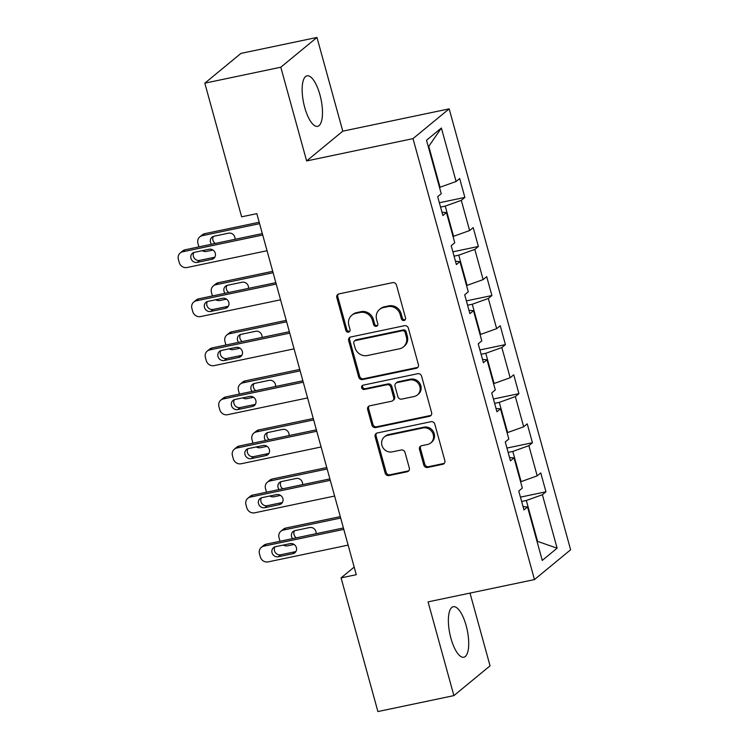 <?xml version="1.0" encoding="UTF-8"?>
<svg xmlns="http://www.w3.org/2000/svg" width="749" height="749" viewBox="0 0 749 749"><rect width="100%" height="100%" fill="white"/><g stroke="black" fill="none" stroke-linecap="round" stroke-linejoin="round"><path stroke-width="1.12" d="M404.029 320.497A2.275 2.097 -129.5 0 0 405.527 317.894L396.493 285.097A3.249 2.996 -129.5 0 0 392.654 282.635L338.951 293.898A3.249 2.996 -129.5 0 0 336.816 297.615L345.851 330.412A2.275 2.097 -129.5 0 0 349.39 331.732A2.275 2.097 -129.5 0 0 350.026 329.541L348.856 325.291A10.392 9.597 -129.5 0 1 351.805 315.273A10.392 9.597 -129.5 0 1 355.691 313.41L360.166 312.473A10.392 9.597 -129.5 0 1 372.431 320.347L373.601 324.598A2.275 2.097 -129.5 0 0 377.131 325.909A2.275 2.097 -129.5 0 0 377.777 323.718L376.607 319.477A10.392 9.597 -129.5 0 1 379.556 309.449A10.392 9.597 -129.5 0 1 383.432 307.596L387.907 306.65A10.392 9.597 -129.5 0 1 400.181 314.533L401.352 318.774A2.275 2.097 -129.5 0 0 404.029 320.497M379.556 309.449L380.529 308.644A10.392 9.597 -129.5 0 1 384.415 306.79L388.89 305.845A10.392 9.597 -129.5 0 1 401.155 313.728L402.325 317.969A2.275 2.097 -129.5 0 0 405.303 319.608M338.276 294.132A3.249 2.996 -129.5 0 0 337.799 296.81L346.834 329.607A2.275 2.097 -129.5 0 0 349.811 331.245M351.805 315.273L352.779 314.468A10.392 9.597 -129.5 0 1 356.664 312.605L361.14 311.668A10.392 9.597 -129.5 0 1 373.405 319.542L374.575 323.793A2.275 2.097 -129.5 0 0 377.552 325.431M466.168 625.696A25.803 8.894 78.2 0 0 453.248 606.718A25.803 8.894 78.2 0 0 450.917 638.251A25.803 8.894 78.2 0 0 463.846 657.229A25.803 8.894 78.2 0 0 466.168 625.696M319.935 94.814A25.803 8.894 78.2 0 0 307.015 75.827A25.803 8.894 78.2 0 0 304.693 107.36A25.803 8.894 78.2 0 0 317.613 126.347A25.803 8.894 78.2 0 0 319.935 94.814M423.794 465.007A3.249 2.996 -129.5 0 0 427.632 467.47L442.696 464.314A3.249 2.996 -129.5 0 0 444.831 460.598L434.794 424.168A3.249 2.996 -129.5 0 0 430.965 421.706L377.262 432.978A3.249 2.996 -129.5 0 0 375.127 436.686L385.155 473.115A3.249 2.996 -129.5 0 0 388.993 475.578L407.194 471.758A3.249 2.996 -129.5 0 0 409.329 468.05L405.031 452.452A3.249 2.996 -129.5 0 0 401.202 449.999L392.176 451.89A8.688 8.024 -129.5 0 1 382.627 447.106A8.688 8.024 -129.5 0 1 384.377 436.92A8.688 8.024 -129.5 0 1 387.626 435.375L422.979 427.96A8.688 8.024 -129.5 0 1 432.529 432.735A8.688 8.024 -129.5 0 1 430.778 442.921A8.688 8.024 -129.5 0 1 427.529 444.475L421.64 445.711A3.249 2.996 -129.5 0 0 419.506 449.419L423.794 465.007L424.777 464.202A3.249 2.996 -129.5 0 0 428.606 466.664L443.68 463.509A3.249 2.996 -129.5 0 0 444.354 463.275M428.072 601.887L453.894 695.615L377.899 711.55L341.076 577.882L356.281 574.698L256.832 213.643L241.627 216.826L204.814 83.167L280.8 67.223L306.622 160.951L413.008 138.631L534.468 579.576L428.072 601.887M416.257 368.302A3.249 2.996 -129.5 0 0 418.391 364.594L408.355 328.165A3.249 2.996 -129.5 0 0 404.516 325.703L350.813 336.966A3.249 2.996 -129.5 0 0 348.678 340.683L358.715 377.103A3.249 2.996 -129.5 0 0 362.544 379.565L416.257 368.302L417.23 367.497A3.249 2.996 -129.5 0 0 417.914 367.263M421.575 376.167L431.611 412.596A3.249 2.996 -129.5 0 1 429.477 416.304L375.773 427.576A3.249 2.996 -129.5 0 1 371.935 425.114L367.647 409.525A3.249 2.996 -129.5 0 1 369.772 405.808L391.558 401.239A3.249 2.996 -129.5 0 0 393.693 397.522L390.838 387.186A3.249 2.996 -129.5 0 0 387.008 384.724L364.332 389.48A2.275 2.097 -129.5 0 1 362.291 385.566A2.275 2.097 -129.5 0 1 363.143 385.155L417.745 373.704A3.249 2.996 -129.5 0 1 421.575 376.167M413.008 138.631L449.175 108.858L570.626 549.794L534.468 579.576M520.452 497.139L545.955 491.784L540.759 472.919L537.192 475.858L528.878 445.664L532.445 442.725L527.24 423.85L523.673 426.79L515.359 396.596L518.926 393.665L513.73 374.79L510.163 377.73L501.849 347.536L505.416 344.596L500.22 325.731L496.653 328.661L488.329 298.467L491.896 295.537L486.7 276.662L483.133 279.602L474.819 249.408L478.386 246.468L473.19 227.602L469.623 230.542L461.3 200.348L464.867 197.408L459.671 178.534L456.104 181.473L441.376 128.013L426.518 140.241L441.245 193.71L437.678 196.641L442.884 215.515L446.451 212.576L441.966 212.21M545.955 491.784L542.388 494.724L557.116 548.193L542.257 560.421L527.53 506.961L523.963 509.891L518.767 491.026L522.334 488.086L514.02 457.892L510.453 460.832L505.257 441.957L508.824 439.026L500.501 408.832L496.933 411.772L491.737 392.897L495.304 389.957L486.99 359.763L483.423 362.703L478.227 343.838L481.794 340.898L473.471 310.704L469.904 313.644L464.708 294.769L468.275 291.829L459.961 261.644L456.394 264.575L451.198 245.709L454.765 242.77L446.451 212.576M508.131 452.415L512.803 451.432L521.126 481.626L520.583 481.738M521.126 481.626L537.192 475.858M512.803 451.432L528.878 445.664M514.02 457.892L509.545 457.527M494.621 403.346L499.293 402.363L507.607 432.557L507.073 432.669M507.607 432.557L523.673 426.79M499.293 402.363L515.359 396.596M500.501 408.832L496.025 408.467M481.101 354.286L485.773 353.303L494.097 383.497L493.554 383.61M494.097 383.497L510.163 377.73M485.773 353.303L501.849 347.536M486.99 359.763L482.515 359.408M467.591 305.218L472.263 304.244L480.577 334.438L480.043 334.55M480.577 334.438L496.653 328.661M472.263 304.244L488.329 298.467M473.471 310.704L468.996 310.339M454.072 256.158L458.753 255.175L467.067 285.369L466.524 285.481M467.067 285.369L483.133 279.602M458.753 255.175L474.819 249.408M459.961 261.644L455.486 261.279M440.562 207.099L445.234 206.115L453.548 236.31L453.014 236.422M453.548 236.31L469.623 230.542M445.234 206.115L461.3 200.348M441.376 128.013L428.774 146.355L440.038 187.241L439.504 187.353M440.038 187.241L456.104 181.473M306.622 160.951L342.78 131.169L316.967 37.45L280.8 67.223M316.967 37.45L240.972 53.385L204.814 83.167M453.894 695.615L490.052 665.833L470.016 593.086M342.78 131.169L449.175 108.858M354.183 567.096L341.076 577.882M537.042 541.49L537.585 541.377L526.322 500.491L521.641 501.474M537.117 541.761L537.585 541.377L557.116 548.193M526.322 500.491L542.388 494.724M527.53 506.961L523.055 506.596M439.363 202.754L464.867 197.408M452.883 251.823L478.386 246.468M466.393 300.883L491.896 295.537M479.912 349.952L505.416 344.596M493.422 399.011L518.926 393.665M506.933 448.071L532.445 442.725M350.139 337.2A3.249 2.996 -129.5 0 0 349.661 339.877L359.689 376.298A3.249 2.996 -129.5 0 0 363.527 378.76L417.23 367.497M405.115 332.434A2.275 2.097 -129.5 0 0 402.428 330.712L355.288 340.598A2.275 2.097 -129.5 0 0 353.79 343.201L355.026 347.676A10.392 9.597 -129.5 0 0 367.291 355.55L399.517 348.791A10.392 9.597 -129.5 0 0 403.402 346.937A10.392 9.597 -129.5 0 0 406.342 336.91L405.115 332.434L406.089 331.629A2.275 2.097 -129.5 0 0 403.402 329.906L402.428 330.712M354.436 341.001L355.41 340.205A2.275 2.097 -129.5 0 1 356.262 339.793L403.402 329.906M403.402 346.937L404.376 346.132A10.392 9.597 -129.5 0 0 407.325 336.104L406.342 336.91M406.089 331.629L407.325 336.104M369.098 406.042A3.249 2.996 -129.5 0 0 368.62 408.72L372.918 424.308A3.249 2.996 -129.5 0 0 376.747 426.771L430.45 415.498A3.249 2.996 -129.5 0 0 431.134 415.264M392.766 400.659L393.749 399.854A3.249 2.996 -129.5 0 0 394.667 396.727L391.821 386.381A3.249 2.996 -129.5 0 0 387.982 383.919L365.306 388.675L364.332 389.48M362.844 385.239A2.275 2.097 -129.5 0 0 365.306 388.675M414.16 396.502A8.688 8.024 -129.5 0 0 417.408 394.948A8.688 8.024 -129.5 0 0 419.159 384.761A8.688 8.024 -129.5 0 0 409.609 379.986L397.148 382.599A3.249 2.996 -129.5 0 0 395.023 386.306L397.869 396.652A3.249 2.996 -129.5 0 0 401.698 399.114L414.16 396.502M417.408 394.948L418.382 394.143A8.688 8.024 -129.5 0 0 420.133 383.965A8.688 8.024 -129.5 0 0 410.583 379.181L409.609 379.986M395.94 383.179L396.914 382.374A3.249 2.996 -129.5 0 1 398.131 381.793L410.583 379.181M420.957 445.945A3.249 2.996 -129.5 0 0 420.479 448.614L424.777 464.202M430.778 442.921L431.752 442.116A8.688 8.024 -129.5 0 0 433.502 431.93A8.688 8.024 -129.5 0 0 423.962 427.155L422.979 427.96M384.377 436.92L385.351 436.115A8.688 8.024 -129.5 0 1 388.6 434.57L423.962 427.155M376.578 433.212A3.249 2.996 -129.5 0 0 376.101 435.881L386.138 472.31A3.249 2.996 -129.5 0 0 389.967 474.772L408.168 470.952A3.249 2.996 -129.5 0 0 408.851 470.718M259.201 222.247L204.711 233.679A6.619 6.114 50.5 0 0 202.239 234.858L199.796 236.871A6.619 6.114 -129.5 0 0 197.923 243.256L198.785 246.402A6.619 6.114 -129.5 0 0 198.934 246.88M199.796 236.871A6.619 6.114 -129.5 0 1 202.267 235.692L259.585 223.67M212.978 250.082L206.602 251.411A6.619 6.114 -129.5 0 1 202.164 250.7M213.418 236.384A5.29 4.887 -129.5 0 0 215.263 243.462M234.971 239.324A5.29 4.887 -129.5 0 0 228.576 233.164L213.989 236.225A5.29 4.887 -129.5 0 0 211.508 244.249M267.047 250.728L187.053 267.515A6.619 6.114 -129.5 0 1 179.236 262.496L178.374 259.351A6.619 6.114 -129.5 0 1 180.247 252.965A6.619 6.114 -129.5 0 1 182.719 251.786L262.712 235.008M262.319 233.585L185.162 249.773L182.719 251.786M197.212 262.384A5.29 4.887 50.5 0 1 192.465 253.265A5.29 4.887 50.5 0 1 194.44 252.319L209.037 249.258A5.29 4.887 50.5 0 1 213.783 258.377A5.29 4.887 50.5 0 1 211.808 259.323L197.212 262.384L199.655 260.371A5.29 4.887 50.5 0 1 193.869 252.479M214.823 257.15A5.29 4.887 50.5 0 1 214.251 257.31L199.655 260.371M180.247 252.965L182.69 250.952A6.619 6.114 50.5 0 1 185.162 249.773M272.711 271.316L218.221 282.738A6.619 6.114 50.5 0 0 215.749 283.927L213.306 285.931A6.619 6.114 -129.5 0 0 211.433 292.316L212.304 295.462A6.619 6.114 -129.5 0 0 212.454 295.949M213.306 285.931A6.619 6.114 -129.5 0 1 215.778 284.751L273.104 272.73M226.488 299.141L220.112 300.48A6.619 6.114 -129.5 0 1 215.684 299.759M226.928 285.444A5.29 4.887 -129.5 0 0 228.773 292.522M248.481 288.393A5.29 4.887 -129.5 0 0 242.096 282.233L227.499 285.285A5.29 4.887 -129.5 0 0 225.018 293.308M286.23 320.375L231.741 331.807A6.619 6.114 50.5 0 0 229.269 332.987L226.825 335A6.619 6.114 -129.5 0 0 224.953 341.385L225.814 344.531A6.619 6.114 -129.5 0 0 225.964 345.008M226.825 335A6.619 6.114 -129.5 0 1 229.297 333.82L286.614 321.789M240.008 348.201L233.622 349.54A6.619 6.114 -129.5 0 1 229.194 348.828M240.438 334.513A5.29 4.887 -129.5 0 0 242.292 341.591M262 337.453A5.29 4.887 -129.5 0 0 255.606 331.292L241.019 334.354A5.29 4.887 -129.5 0 0 238.538 342.377M280.557 299.797L200.563 316.574A6.619 6.114 -129.5 0 1 192.755 311.556L191.884 308.41A6.619 6.114 -129.5 0 1 193.757 302.034A6.619 6.114 -129.5 0 1 196.229 300.845L276.231 284.068M275.838 282.654L198.672 298.832L196.229 300.845M210.731 311.444A5.29 4.887 50.5 0 1 205.975 302.334A5.29 4.887 50.5 0 1 207.96 301.388L222.547 298.327A5.29 4.887 50.5 0 1 227.293 307.446A5.29 4.887 50.5 0 1 225.318 308.391L210.731 311.444L213.175 309.44A5.29 4.887 50.5 0 1 207.379 301.547M228.342 306.219A5.29 4.887 50.5 0 1 227.762 306.378L213.175 309.44M193.757 302.034L196.201 300.021A6.619 6.114 50.5 0 1 198.672 298.832M294.076 348.856L214.083 365.634A6.619 6.114 -129.5 0 1 206.265 360.625L205.404 357.479A6.619 6.114 -129.5 0 1 207.276 351.094A6.619 6.114 -129.5 0 1 209.748 349.914L289.741 333.136M289.348 331.713L212.192 347.901L209.748 349.914M224.241 360.512A5.29 4.887 50.5 0 1 219.494 351.393A5.29 4.887 50.5 0 1 221.47 350.448L236.057 347.386A5.29 4.887 50.5 0 1 240.813 356.505A5.29 4.887 50.5 0 1 238.828 357.451L224.241 360.512L226.685 358.499A5.29 4.887 50.5 0 1 220.889 350.607M241.852 355.279A5.29 4.887 50.5 0 1 241.272 355.438L226.685 358.499M207.276 351.094L209.72 349.081A6.619 6.114 50.5 0 1 212.192 347.901M299.74 369.435L245.251 380.867A6.619 6.114 50.5 0 0 242.779 382.046L240.335 384.059A6.619 6.114 -129.5 0 0 238.463 390.444L239.334 393.59A6.619 6.114 -129.5 0 0 239.483 394.077M240.335 384.059A6.619 6.114 -129.5 0 1 242.807 382.879L300.134 370.858M253.518 397.27L247.142 398.608A6.619 6.114 -129.5 0 1 242.713 397.888M253.958 383.572A5.29 4.887 -129.5 0 0 255.802 390.65M275.51 386.512A5.29 4.887 -129.5 0 0 269.125 380.352L254.529 383.413A5.29 4.887 -129.5 0 0 252.048 391.437M313.26 418.504L258.77 429.935A6.619 6.114 50.5 0 0 256.298 431.115L253.855 433.128A6.619 6.114 -129.5 0 0 251.973 439.504L252.844 442.65A6.619 6.114 -129.5 0 0 252.993 443.136M253.855 433.128A6.619 6.114 -129.5 0 1 256.327 431.939L313.644 419.917M267.037 446.329L260.652 447.668A6.619 6.114 -129.5 0 1 256.224 446.956M267.468 432.641A5.29 4.887 -129.5 0 0 269.322 439.71M289.03 435.581A5.29 4.887 -129.5 0 0 282.635 429.42L268.048 432.482A5.29 4.887 -129.5 0 0 265.558 440.496M326.77 467.563L272.28 478.995A6.619 6.114 50.5 0 0 269.809 480.175L267.365 482.187A6.619 6.114 -129.5 0 0 265.492 488.573L266.354 491.719A6.619 6.114 -129.5 0 0 266.513 492.196M267.365 482.187A6.619 6.114 -129.5 0 1 269.837 481.008L327.163 468.986M280.547 495.398L274.171 496.727A6.619 6.114 -129.5 0 1 269.743 496.016M280.987 481.701A5.29 4.887 -129.5 0 0 282.832 488.779M302.54 484.64A5.29 4.887 -129.5 0 0 296.155 478.48L281.558 481.541A5.29 4.887 -129.5 0 0 279.077 489.565M307.586 397.925L227.593 414.703A6.619 6.114 -129.5 0 1 219.785 409.684L218.914 406.538A6.619 6.114 -129.5 0 1 220.786 400.153A6.619 6.114 -129.5 0 1 223.258 398.974L303.251 382.196M302.868 380.782L225.702 396.961L223.258 398.974M237.761 409.572A5.29 4.887 50.5 0 1 233.005 400.453A5.29 4.887 50.5 0 1 234.98 399.507L249.576 396.446A5.29 4.887 50.5 0 1 254.323 405.565A5.29 4.887 50.5 0 1 252.347 406.51L237.761 409.572L240.204 407.559A5.29 4.887 50.5 0 1 234.409 399.666M255.362 404.338A5.29 4.887 50.5 0 1 254.791 404.497L240.204 407.559M220.786 400.153L223.23 398.14A6.619 6.114 50.5 0 1 225.702 396.961M321.096 446.984L241.103 463.762A6.619 6.114 -129.5 0 1 233.295 458.744L232.433 455.607A6.619 6.114 -129.5 0 1 234.306 449.222A6.619 6.114 -129.5 0 1 236.778 448.033L316.771 431.255M316.378 429.842L239.221 446.029L236.778 448.033M251.271 458.641A5.29 4.887 50.5 0 1 246.524 449.522A5.29 4.887 50.5 0 1 248.499 448.576L263.086 445.515A5.29 4.887 50.5 0 1 267.842 454.634A5.29 4.887 50.5 0 1 265.858 455.579L251.271 458.641L253.714 456.628A5.29 4.887 50.5 0 1 247.919 448.735M268.882 453.407A5.29 4.887 50.5 0 1 268.301 453.566L253.714 456.628M234.306 449.222L236.75 447.209A6.619 6.114 50.5 0 1 239.221 446.029M334.616 496.044L254.623 512.822A6.619 6.114 -129.5 0 1 246.805 507.813L245.944 504.667A6.619 6.114 -129.5 0 1 247.816 498.282A6.619 6.114 -129.5 0 1 250.288 497.102L330.281 480.324M329.897 478.901L252.731 495.089L250.288 497.102M264.781 507.7A5.29 4.887 50.5 0 1 260.034 498.581A5.29 4.887 50.5 0 1 262.01 497.636L276.606 494.574A5.29 4.887 50.5 0 1 281.352 503.693A5.29 4.887 50.5 0 1 279.377 504.639L264.781 507.7L267.224 505.687A5.29 4.887 50.5 0 1 261.438 497.795M282.392 502.467A5.29 4.887 50.5 0 1 281.821 502.626L267.224 505.687M247.816 498.282L250.26 496.269A6.619 6.114 50.5 0 1 252.731 495.089M340.28 516.632L285.8 528.054A6.619 6.114 50.5 0 0 283.319 529.243L280.875 531.247A6.619 6.114 -129.5 0 0 279.002 537.632L279.873 540.778A6.619 6.114 -129.5 0 0 280.023 541.265M280.875 531.247A6.619 6.114 -129.5 0 1 283.356 530.067L340.673 518.046M294.057 544.457L287.682 545.796A6.619 6.114 -129.5 0 1 283.253 545.075M294.497 530.76A5.29 4.887 -129.5 0 0 296.342 537.838M316.059 533.709A5.29 4.887 -129.5 0 0 309.665 527.539L295.078 530.601A5.29 4.887 -129.5 0 0 292.587 538.625M348.126 545.113L268.133 561.89A6.619 6.114 -129.5 0 1 260.324 556.872L259.454 553.726A6.619 6.114 -129.5 0 1 261.335 547.35A6.619 6.114 -129.5 0 1 263.807 546.161L343.8 529.384M343.407 527.97L266.251 544.149L263.807 546.161M278.3 556.76A5.29 4.887 50.5 0 1 273.544 547.641A5.29 4.887 50.5 0 1 275.529 546.695L290.116 543.643A5.29 4.887 50.5 0 1 294.872 552.762A5.29 4.887 50.5 0 1 292.887 553.708L278.3 556.76L280.744 554.756A5.29 4.887 50.5 0 1 274.949 546.854M295.911 551.536A5.29 4.887 50.5 0 1 295.331 551.695L280.744 554.756M261.335 547.35L263.77 545.338A6.619 6.114 50.5 0 1 266.251 544.149M401.155 313.728L400.181 314.533M388.89 305.845L387.907 306.65M384.415 306.79L383.432 307.596M374.575 323.793L373.601 324.598M373.405 319.542L372.431 320.347M361.14 311.668L360.166 312.473M356.664 312.605L355.691 313.41M346.834 329.607L345.851 330.412M337.799 296.81L336.816 297.615M402.325 317.969L401.352 318.774M363.527 378.76L362.544 379.565M359.689 376.298L358.715 377.103M349.661 339.877L348.678 340.683M356.262 339.793L355.288 340.598M430.45 415.498L429.477 416.304M376.747 426.771L375.773 427.576M372.918 424.308L371.935 425.114M368.62 408.72L367.647 409.525M394.667 396.727L393.693 397.522M391.821 386.381L390.838 387.186M387.982 383.919L387.008 384.724M398.131 381.793L397.148 382.599M420.479 448.614L419.506 449.419M388.6 434.57L387.626 435.375M408.168 470.952L407.194 471.758M389.967 474.772L388.993 475.578M386.138 472.31L385.155 473.115M376.101 435.881L375.127 436.686M443.68 463.509L442.696 464.314M428.606 466.664L427.632 467.47M202.267 235.692L204.711 233.679M211.808 259.323L214.251 257.31M215.778 284.751L218.221 282.738M229.297 333.82L231.741 331.807M225.318 308.391L227.762 306.378M238.828 357.451L241.272 355.438M242.807 382.879L245.251 380.867M256.327 431.939L258.77 429.935M269.837 481.008L272.28 478.995M252.347 406.51L254.791 404.497M265.858 455.579L268.301 453.566M279.377 504.639L281.821 502.626M283.356 530.067L285.8 528.054M292.887 553.708L295.331 551.695"/></g></svg>
